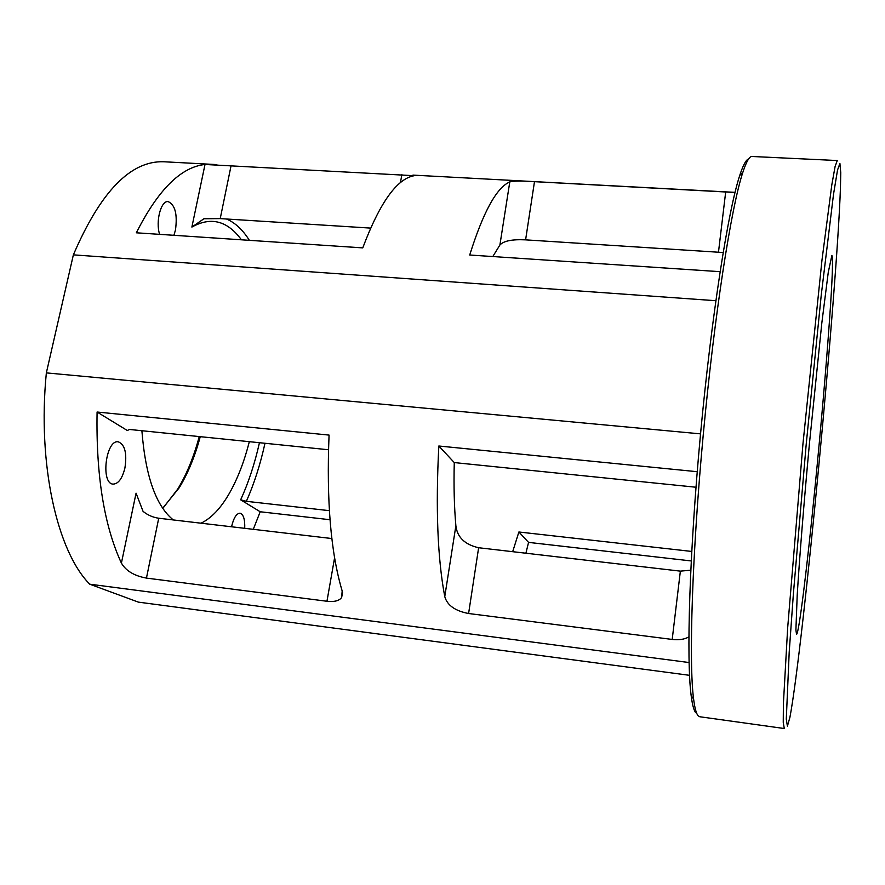 <?xml version="1.0" encoding="UTF-8"?>
<svg xmlns="http://www.w3.org/2000/svg" width="885" height="885" viewBox="0 0 885 885"><rect width="100%" height="100%" fill="white"/><g stroke="black" fill="none" stroke-linecap="round" stroke-linejoin="round"><path stroke-width="1.33" d="M840.44 188.107C836.701 294.274 803.314 646.315 789.929 717.281L787.407 726.176L786.289 719.173L789.199 652.256L793.403 593.547L806.224 444.104L821.269 294.871L833.515 194.313L837.52 170.097L839.909 163.426L840.75 172.641L840.44 188.107M837.276 160.539L835.108 166.446L831.8 184.899L821.988 260.002L802.961 443.805L787.661 627.952L783.402 703.575L783.247 722.326L784.276 728.521L699.703 716.739L698.121 715.755C696.263 713.675 694.758 708.055 693.586 698.885C688.751 662.522 692.037 554.795 703.276 434.502C714.483 314.208 731.187 207.732 742.659 172.885C746.287 161.734 749.396 156.258 751.973 156.479L837.276 160.539M815.019 487.303C807.231 566.168 798.912 634.6 796.522 634.291L795.903 629.954L797.197 595.395C799.343 559.951 803.834 503.919 809.355 444.403L821.8 323.191L828.26 272.359L831.878 255.422C833.183 257.646 832.42 278.93 829.577 319.286C825.993 369.299 821.136 425.309 815.019 487.303M748.555 159.057C746.066 159.654 743.135 165.086 739.76 175.374C728.222 210.022 711.595 315.359 700.511 434.247C689.404 553.125 686.262 659.723 691.196 695.909C692.38 705.024 693.917 710.633 695.787 712.746M328.501 449.757L129.498 429.457L127.318 430.508L97.085 412.023L329.065 435.088C326.399 500.755 330.769 552.716 342.174 590.97L341.654 597.441C339.32 600.793 334.419 602.065 326.952 601.258L146.445 578.093C134.31 575.892 125.958 570.902 121.4 563.103L136.069 493.177L143.06 511.375C147.729 515.125 152.95 517.404 158.725 518.234L331.853 538.545M159.621 234.359C155.406 221.527 160.97 200.397 168.15 201.603C175.13 204.789 177.575 214.258 175.473 230L173.902 235.31M124.918 467.988C122.318 478.475 118.402 483.852 113.147 484.117C100.392 483.829 105.824 439.325 118.28 441.814C124.918 444.547 127.13 453.264 124.918 467.988M231.56 526.774C233.618 517.946 236.439 513.422 240.023 513.178C243.452 514.285 245.023 519.329 244.725 528.323M330.005 519.727L260.201 511.762L253.276 529.33M260.201 511.762L240.654 499.815L246.362 501.319C254.061 483.995 260.267 464.647 264.98 443.274M259.449 442.71C254.692 463.84 248.419 482.867 240.654 499.815M370.594 228.098L220.221 218.606L203.926 218.761L191.879 227.08C210.862 216.438 227.379 220.675 241.417 239.802M136.334 232.799C158.061 189.81 180.949 167.033 205.01 164.477L414.18 175.706C396.867 178.737 379.731 202.798 362.762 247.888L136.334 232.799M121.4 563.103C104.076 525.524 95.967 475.168 97.085 412.023M249.338 441.681C244.26 461.516 237.667 478.619 229.547 493.011C220.885 508.167 211.382 518.234 201.017 523.19M173.305 519.949C155.948 505.899 145.472 476.152 141.888 430.718M249.371 240.333C242.711 229.757 235.078 222.644 226.471 219.004M199.236 436.57C193.815 456.937 186.635 474.46 177.708 489.128L163.459 507.548M162.674 508.267L179.268 487.701C187.941 473.442 194.932 456.439 200.253 436.67M246.362 501.319L329.364 510.667M691.229 560.946L528.566 542.383L518.887 531.996L691.727 551.443M528.566 542.383L525.9 553.225M512.68 551.687L518.887 531.996M688.862 636.879C684.68 639.346 679.127 640.209 672.202 639.435L468.596 613.515C455.2 610.971 447.246 605.329 444.768 596.612C437.555 558.28 435.575 508.078 438.838 446.007L697.225 471.705M695.997 487.237L454.27 462.578C453.673 485.92 454.215 506.983 455.875 525.778C457.235 537.272 464.824 544.596 478.63 547.738L680.366 571.135L690.776 570.194M454.27 462.578L438.838 446.007M689.526 675.321L138.414 602.132L89.739 584.188L689.072 662.544M700.544 433.871L46.352 372.884L73.366 254.858L715.832 300.712M89.739 584.188C57.315 551.632 37.258 464.713 46.352 372.884M73.366 254.858C100.602 191.481 130.803 160.45 163.979 161.767L216.825 164.599M720.08 271.684L469.714 255.013C483.21 212.013 496.562 187.642 509.793 181.901C513.543 180.894 521.774 180.817 534.485 181.668L734.992 192.487M723.145 252.524L525.601 239.857C512.127 239.204 503.565 240.919 499.892 245.023L492.801 256.55M191.879 227.08L205.01 164.477M326.952 601.258L334.596 557.771M146.445 578.093L158.725 518.234M468.596 613.515L478.63 547.738M444.768 596.612L455.875 525.778M672.202 639.435L680.366 571.135M231.129 165.429L220.221 218.606M401.856 174.588L400.44 182.642M509.793 181.901L499.892 245.023M534.485 181.668L525.601 239.857M725.689 191.923L718.487 252.103M691.196 695.909L693.586 698.885M739.76 175.374L742.659 172.885M179.268 487.701L177.708 489.128M342.528 592.463L341.665 597.43M735.026 192.366L412.941 175.108"/></g></svg>

